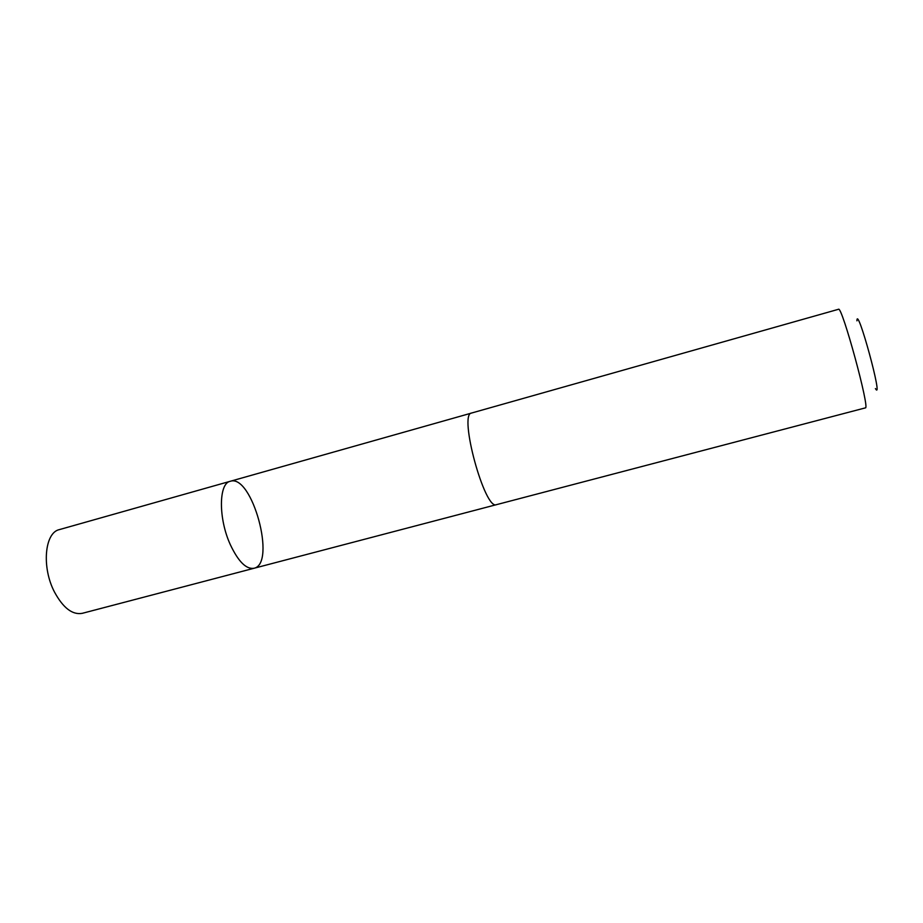 <?xml version="1.0" encoding="UTF-8"?>
<svg xmlns="http://www.w3.org/2000/svg" width="923" height="923" viewBox="0 0 923 923"><rect width="100%" height="100%" fill="white"/><g stroke="black" fill="none" stroke-linecap="round" stroke-linejoin="round"><path stroke-width="1.38" d="M230.369 544.766C218.301 518.622 218.636 483.237 230.254 481.287C252.083 473.58 276.681 563.838 253.963 568.28C246.222 569.445 238.353 561.599 230.369 544.766C218.301 518.622 218.636 483.237 230.254 481.287L59.418 529.594C44.662 532.49 41.454 567.31 54.492 592.047C63.168 607.98 72.409 615.076 82.239 613.334L253.963 568.28C246.222 569.445 238.353 561.599 230.369 544.766M471.549 413.043C458.35 413.631 484.84 510.846 496.516 504.65L865.359 407.885C870.401 409.985 841.776 304.913 838.488 309.286L471.549 413.043M856.936 320.823C856.948 303.759 884.072 403.282 875.408 388.583M471.341 413.123L230.254 481.287M496.297 504.696L253.963 568.28"/></g></svg>
